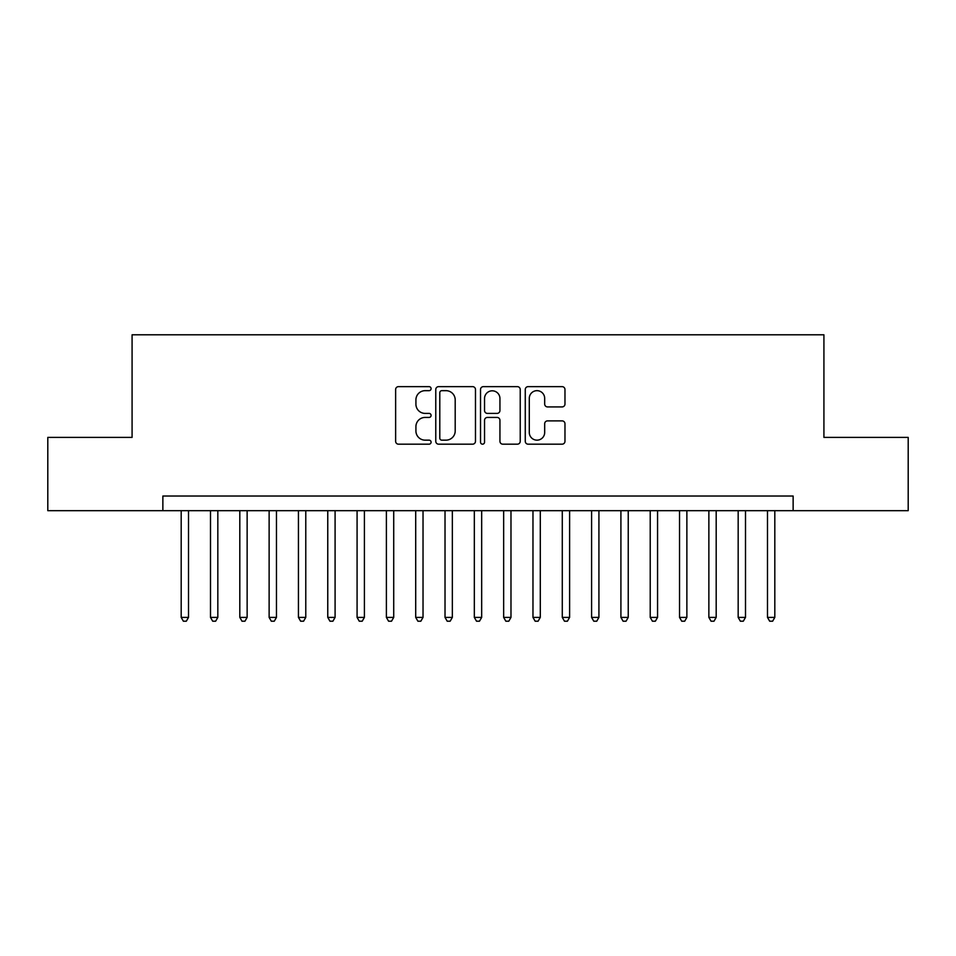 <?xml version="1.0" encoding="UTF-8"?>
<svg xmlns="http://www.w3.org/2000/svg" width="956" height="956" viewBox="0 0 956 956"><rect width="100%" height="100%" fill="white"/><g stroke="black" fill="none" stroke-linecap="round" stroke-linejoin="round"><path stroke-width="1.43" d="M431.096 388.65A2.02 2.02 0 0 0 429.089 386.642L398.509 386.642A2.88 2.88 0 0 0 395.629 389.51L395.629 441.314A2.88 2.88 0 0 0 398.509 444.182L429.089 444.182A2.02 2.02 0 0 0 431.096 442.174A2.02 2.02 0 0 0 429.089 440.154L425.121 440.154A9.213 9.213 0 0 1 415.92 430.953L415.92 426.639A9.213 9.213 0 0 1 425.121 417.425L429.089 417.425A2.02 2.02 0 0 0 431.096 415.418A2.02 2.02 0 0 0 429.089 413.398L425.121 413.398A9.213 9.213 0 0 1 415.92 404.185L415.92 399.871A9.213 9.213 0 0 1 425.121 390.669L429.089 390.669A2.02 2.02 0 0 0 431.096 388.65M562.092 406.921A2.88 2.88 0 0 0 564.972 404.041L564.972 389.51A2.88 2.88 0 0 0 562.092 386.642L528.142 386.642A2.88 2.88 0 0 0 525.262 389.51L525.262 441.314A2.88 2.88 0 0 0 528.142 444.182L562.092 444.182A2.88 2.88 0 0 0 564.972 441.314L564.972 423.759A2.88 2.88 0 0 0 562.092 420.879L547.561 420.879A2.88 2.88 0 0 0 544.681 423.759L544.681 432.459A7.696 7.696 0 0 1 536.985 440.154A7.696 7.696 0 0 1 529.289 432.459L529.289 398.365A7.696 7.696 0 0 1 536.985 390.669A7.696 7.696 0 0 1 544.681 398.365L544.681 404.041A2.88 2.88 0 0 0 547.561 406.921L562.092 406.921M162.867 510.683L47.8 510.683L47.8 437.394L132.083 437.394L132.083 334.791L823.917 334.791L823.917 437.394L908.2 437.394L908.2 510.683L793.133 510.683L793.133 496.033L162.867 496.033L162.867 510.683L793.133 510.683M475.479 389.51A2.88 2.88 0 0 0 472.611 386.642L438.649 386.642A2.88 2.88 0 0 0 435.769 389.51L435.769 441.314A2.88 2.88 0 0 0 438.649 444.182L472.611 444.182A2.88 2.88 0 0 0 475.479 441.314L475.479 389.51M483.389 386.642L517.351 386.642A2.88 2.88 0 0 1 520.231 389.51L520.231 441.314A2.88 2.88 0 0 1 517.351 444.182L502.82 444.182A2.88 2.88 0 0 1 499.94 441.314L499.94 420.305A2.88 2.88 0 0 0 497.06 417.425L487.429 417.425A2.88 2.88 0 0 0 484.549 420.305L484.549 442.174A2.02 2.02 0 0 1 482.529 444.182A2.02 2.02 0 0 1 480.521 442.174L480.521 389.51A2.88 2.88 0 0 1 483.389 386.642M441.815 390.669A2.02 2.02 0 0 0 439.796 392.677L439.796 438.147A2.02 2.02 0 0 0 441.815 440.154L445.986 440.154A9.213 9.213 0 0 0 455.199 430.953L455.199 399.871A9.213 9.213 0 0 0 445.986 390.669L441.815 390.669M499.94 398.509A7.696 7.696 0 0 0 492.244 390.813A7.696 7.696 0 0 0 484.549 398.509L484.549 410.518A2.88 2.88 0 0 0 487.429 413.398L497.06 413.398A2.88 2.88 0 0 0 499.94 410.518L499.94 398.509M181.186 510.683L181.186 617.397L188.511 617.397L188.511 510.683M188.511 617.397L186.312 621.209L183.385 621.209L181.186 617.397M210.499 510.683L210.499 617.397L217.825 617.397L217.825 510.683M217.825 617.397L215.626 621.209L212.698 621.209L210.499 617.397M239.813 510.683L239.813 617.397L247.138 617.397L247.138 510.683M247.138 617.397L244.939 621.209L242.011 621.209L239.813 617.397M269.126 510.683L269.126 617.397L276.463 617.397L276.463 510.683M276.463 617.397L274.264 621.209L271.325 621.209L269.126 617.397M298.439 510.683L298.439 617.397L305.777 617.397L305.777 510.683M305.777 617.397L303.578 621.209L300.638 621.209L298.439 617.397M327.765 510.683L327.765 617.397L335.09 617.397L335.09 510.683M335.09 617.397L332.891 621.209L329.963 621.209L327.765 617.397M357.078 510.683L357.078 617.397L364.403 617.397L364.403 510.683M364.403 617.397L362.205 621.209L359.277 621.209L357.078 617.397M386.391 510.683L386.391 617.397L393.717 617.397L393.717 510.683M393.717 617.397L391.518 621.209L388.59 621.209L386.391 617.397M415.705 510.683L415.705 617.397L423.03 617.397L423.03 510.683M423.03 617.397L420.831 621.209L417.903 621.209L415.705 617.397M445.018 510.683L445.018 617.397L452.343 617.397L452.343 510.683M452.343 617.397L450.156 621.209L447.217 621.209L445.018 617.397M474.331 510.683L474.331 617.397L481.669 617.397L481.669 510.683M481.669 617.397L479.47 621.209L476.53 621.209L474.331 617.397M503.657 510.683L503.657 617.397L510.982 617.397L510.982 510.683M510.982 617.397L508.783 621.209L505.844 621.209L503.657 617.397M532.97 510.683L532.97 617.397L540.295 617.397L540.295 510.683M540.295 617.397L538.097 621.209L535.169 621.209L532.97 617.397M562.283 510.683L562.283 617.397L569.609 617.397L569.609 510.683M569.609 617.397L567.41 621.209L564.482 621.209L562.283 617.397M591.597 510.683L591.597 617.397L598.922 617.397L598.922 510.683M598.922 617.397L596.723 621.209L593.795 621.209L591.597 617.397M620.91 510.683L620.91 617.397L628.235 617.397L628.235 510.683M628.235 617.397L626.037 621.209L623.109 621.209L620.91 617.397M650.223 510.683L650.223 617.397L657.561 617.397L657.561 510.683M657.561 617.397L655.362 621.209L652.422 621.209L650.223 617.397M679.537 510.683L679.537 617.397L686.874 617.397L686.874 510.683M686.874 617.397L684.675 621.209L681.736 621.209L679.537 617.397M708.862 510.683L708.862 617.397L716.187 617.397L716.187 510.683M716.187 617.397L713.989 621.209L711.061 621.209L708.862 617.397M738.175 510.683L738.175 617.397L745.501 617.397L745.501 510.683M745.501 617.397L743.302 621.209L740.374 621.209L738.175 617.397M767.489 510.683L767.489 617.397L774.814 617.397L774.814 510.683M774.814 617.397L772.615 621.209L769.688 621.209L767.489 617.397"/></g></svg>
